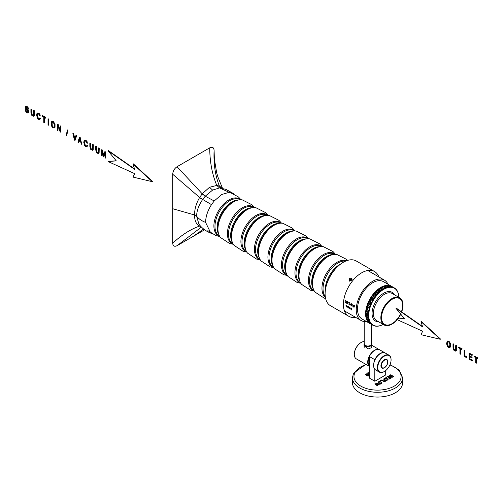 <?xml version="1.0" encoding="UTF-8"?>
<svg xmlns="http://www.w3.org/2000/svg" width="503" height="503" viewBox="0 0 503 503"><rect width="100%" height="100%" fill="white"/><g stroke="black" fill="none" stroke-linecap="round" stroke-linejoin="round"><path stroke-width="0.75" d="M355.539 317.305A25.816 14.908 -60 0 1 352.905 317.462A25.816 14.908 -60 0 1 348.749 316.274L330.446 305.705A25.816 14.908 -60 0 1 328.742 279.146A25.816 14.908 -60 0 1 352.106 259.793A25.816 14.908 -60 0 1 356.269 260.988L374.565 271.551A25.816 14.908 -60 0 1 378.86 276.914M348.749 316.274A25.816 14.908 -60 0 1 347.045 289.715A25.816 14.908 -60 0 1 370.409 270.356A25.816 14.908 -60 0 1 374.565 271.551M349.698 280.976L350.069 280.19L352.157 279.718M352.062 279.586L349.975 280.058L349.598 280.944M349.478 280.894L349.849 279.875L351.937 279.41M351.849 279.278L349.761 279.75L349.396 280.85M349.635 281.164L349.541 279.435L351.748 279.052C351.232 277.958 350.333 277.914 349.044 278.914L349.422 280.863C350.912 281.108 351.685 280.498 351.742 279.039M351.773 279.134L349.635 279.567L349.302 280.781M349.258 279.039L351.729 278.951M351.735 278.976L349.415 279.259L349.51 280.982M349.101 280.573L349.422 280.863M347.586 260.397L346.554 259.378L336.909 254.499A22.182 12.808 120 0 0 320.675 263.038A22.182 12.808 120 0 0 315.155 292.186L324.202 298.103L325.598 298.48M335.545 254.348L333.049 251.582L323.404 246.703A22.182 12.808 120 0 0 307.163 255.241A22.182 12.808 120 0 0 301.643 284.39L310.691 290.3L314.337 291.08M322.039 246.545L319.543 243.779L309.892 238.9A22.182 12.808 120 0 0 293.658 247.438A22.182 12.808 120 0 0 288.137 276.587L297.185 282.504L300.832 283.283M308.528 238.749L306.031 235.982L296.386 231.103A22.182 12.808 120 0 0 280.152 239.642A22.182 12.808 120 0 0 274.632 268.791L283.679 274.707L287.32 275.487M295.022 230.952L292.526 228.186L282.881 223.307A22.182 12.808 120 0 0 266.64 231.845A22.182 12.808 120 0 0 261.12 260.994L270.168 266.904L273.814 267.684M281.517 223.15L279.02 220.383L269.369 215.504A22.182 12.808 120 0 0 253.135 224.042A22.182 12.808 120 0 0 247.614 253.191L256.662 259.108L260.309 259.888M268.005 215.353L265.509 212.587L255.864 207.708A22.182 12.808 120 0 0 239.623 216.246A22.182 12.808 120 0 0 234.109 245.395L243.156 251.311L246.797 252.091M254.499 207.557L252.003 204.79L242.358 199.911A22.182 12.808 120 0 0 226.117 208.449A22.182 12.808 120 0 0 220.597 237.598L229.645 243.509L233.291 244.288M222.533 188.38L218.025 177.308L216.636 172.592L214.366 159.08L214.096 150.353C213.838 147.448 212.385 146.606 209.738 147.838L177.056 166.707C174.409 168.53 172.957 171.045 172.699 174.252L172.699 243.182C172.957 246.086 174.409 246.929 177.056 245.697L204.627 229.783M200.917 226.52L199.534 226.042C196.145 224.187 194.498 220.503 194.579 214.976C194.498 209.355 196.151 203.57 199.534 197.616L202.212 193.818L209.512 187.279L216.868 185.412L219.484 186.097L222.238 188.311M233.593 193.668L231.94 192.819L229.223 192.309L221.722 194.504L214.215 200.974L211.499 204.627C207.67 210.619 205.702 216.548 205.595 222.427L210.814 233.122M211.43 233.392C206.268 231.462 202.099 228.381 198.924 224.143L196.598 216.177C196.748 210.713 198.735 205.193 202.564 199.628L205.337 196.095L212.599 190.096L219.484 187.927L225.904 189.348L231.94 192.819M351.239 305.717L351.597 305.698L350.912 305.308L351.031 304.026L351.39 304.007L351.031 304.026M351.591 303.894L351.597 305.698L351.93 305.503L351.534 305.742M351.918 305.554L351.232 305.956L350.629 304.516L350.899 303.793L351.421 303.762L351.943 304.642L351.836 305.786M366.454 321.53A23.32 13.462 -60 0 1 364.82 321.574A23.32 13.462 -60 0 1 361.066 320.499A23.32 13.462 -60 0 1 359.526 296.512A23.32 13.462 -60 0 1 380.633 279.027A23.32 13.462 -60 0 1 384.386 280.102A23.32 13.462 -60 0 1 387.976 284.258M346.888 306.836L346.196 306.66L345.97 305.296L346.699 305.528L346.774 307.069M348.529 307.779L347.837 307.603L347.611 306.245L348.34 306.478L348.416 308.018M350.17 308.729L349.478 308.553L349.252 307.188L349.981 307.427L350.057 308.968M351.748 308.729L351.188 309.49L351.874 309.886A23.32 13.462 -60 0 0 351.905 310.1L350.981 309.571L351.572 308.622L350.968 307.899L351.603 308.276L351.515 308.861M351.434 308.05L351.094 308.125M345.844 301.674L345.234 302.454L345.926 301.938L346.51 303.196L346.058 301.781L346.655 301.052L345.976 301.53L345.479 300.373L345.844 301.674L346.41 301.347M347.428 301.498A23.32 13.462 120 0 0 347.24 303.617L347.428 303.724A23.32 13.462 -60 0 1 347.485 302.775L348.139 303.152A23.32 13.462 -60 0 1 348.164 302.9L347.51 302.523A23.32 13.462 -60 0 1 347.579 301.857L348.334 302.297A23.32 13.462 -60 0 1 348.365 302.039L347.428 301.498M349.157 302.498A23.32 13.462 120 0 0 348.969 304.617L349.843 305.12A23.32 13.462 -60 0 1 349.855 304.875L349.17 304.478A23.32 13.462 -60 0 1 349.34 302.605L349.157 302.498M351.232 305.956L351.735 305.931M351.421 303.762L351.063 303.699M352.754 304.573L352.936 306.905L353.615 305.352L353.98 307.503L354.546 305.604L353.898 307.163L353.76 305.158L353.043 306.667L352.754 304.573M349.459 307.214L349.969 308.704L349.459 307.214L349.78 307.1M349.792 308.741L350.176 308.584M347.818 306.264L348.328 307.754L347.818 306.264L348.139 306.151M346.177 305.315L346.686 306.811L346.177 305.315L346.498 305.208M351.327 307.968L350.861 308.238M370.246 323.718A21.522 12.424 -60 0 1 370.045 323.605L361.965 318.94A21.522 12.424 -60 0 1 360.544 296.801A21.522 12.424 -60 0 1 380.023 280.668A21.522 12.424 -60 0 1 383.487 281.661L391.567 286.326A21.522 12.424 -60 0 1 391.762 286.446M370.045 323.605A21.522 12.424 -60 0 1 368.624 301.467A21.522 12.424 -60 0 1 388.102 285.333A21.522 12.424 -60 0 1 391.567 286.326M365.983 313.878A21.277 12.286 -60 0 1 365.983 313.778A21.277 12.286 -60 0 1 381.023 287.722A21.277 12.286 -60 0 1 381.111 287.672M370.981 324.146L370.441 323.831A21.522 12.424 -60 0 1 365.983 313.979A21.522 12.424 -60 0 1 381.199 287.622A21.522 12.424 -60 0 1 388.492 285.559A21.522 12.424 -60 0 1 391.963 286.553A21.522 12.424 -60 0 1 392.164 286.679M396.917 319.524A14.914 8.608 -60 0 1 387.04 325.089A14.914 8.608 -60 0 1 384.367 324.228A14.914 8.608 -60 0 1 383.77 308.811A14.914 8.608 -60 0 1 397.15 297.877A14.914 8.608 -60 0 1 399.269 298.417A14.914 8.608 -60 0 1 401.432 311.741M397.194 319.65A15.404 8.897 -60 0 1 392.095 324.064A15.404 8.897 -60 0 1 386.87 325.535A15.404 8.897 -60 0 1 382.531 310.973A15.404 8.897 -60 0 1 397.313 297.43A15.404 8.897 -60 0 1 402.985 305.195A15.404 8.897 -60 0 1 401.683 311.917M400.74 314.142A15.404 8.897 -60 0 1 397.867 318.82M400.539 313.897A14.914 8.608 -60 0 1 397.477 318.845M392.007 324.108A15.65 9.035 -60 0 1 391.919 324.165A15.65 9.035 -60 0 1 386.612 325.661A15.65 9.035 -60 0 1 384.091 324.938A15.65 9.035 -60 0 1 383.06 308.836A15.65 9.035 -60 0 1 397.225 297.103A15.65 9.035 -60 0 1 399.747 297.826A15.65 9.035 -60 0 1 402.985 304.994A15.65 9.035 -60 0 1 402.985 305.095M383.173 324.404A21.277 12.286 -60 0 1 376.577 326.101A21.277 12.286 -60 0 1 370.592 305.987A21.277 12.286 -60 0 1 391.007 287.282A21.277 12.286 -60 0 1 398.822 297.298A21.522 12.424 -60 0 0 398.766 296.179L398.741 295.89A21.522 12.424 -60 0 0 398.137 292.941L398.055 292.702A21.522 12.424 -60 0 0 396.873 290.3L396.741 290.112A21.522 12.424 -60 0 0 395.025 288.376L394.849 288.25A21.522 12.424 -60 0 0 394.377 287.955A21.522 12.424 -60 0 0 392.686 287.244L392.472 287.188A21.522 12.424 -60 0 0 390.913 286.955A21.522 12.424 -60 0 0 389.944 286.955L387.668 286.773L386.926 287.527A21.522 12.424 -60 0 1 389.706 286.968M372.547 325.051L372.855 325.227A21.522 12.424 -60 0 0 374.553 325.938L374.766 325.994A21.522 12.424 -60 0 0 376.319 326.221A21.522 12.424 -60 0 0 377.288 326.227L377.533 326.208A21.522 12.424 -60 0 0 380.306 325.655L380.564 325.567A21.522 12.424 -60 0 0 383.179 324.41M386.826 287.634L384.625 287.716L386.769 287.666M369.089 307.044L370.516 305.22A21.522 12.424 -60 0 1 372.233 301.504L372.409 301.171A21.522 12.424 -60 0 1 374.584 297.669L374.798 297.367A21.522 12.424 -60 0 1 377.325 294.224L377.564 293.959A21.522 12.424 -60 0 1 380.343 291.319L380.601 291.105A21.522 12.424 -60 0 1 383.506 289.087L383.77 288.929A21.522 12.424 -60 0 1 386.669 287.615M370.497 305.415L369.057 307.063L369.189 309.32A21.522 12.424 -60 0 1 370.384 305.56M368.108 311.087L369.202 309.546L368.07 311.124L368.498 313.306A21.522 12.424 -60 0 1 369.108 309.659M368.498 313.306L367.731 314.972L368.466 316.997A21.522 12.424 -60 0 1 368.473 313.627M368.466 316.997L368.064 318.437L369.101 320.235A21.522 12.424 -60 0 1 368.498 317.286M369.101 320.235L369.039 321.367L370.365 322.876A21.522 12.424 -60 0 1 369.177 320.48M370.365 322.876L370.629 323.63L372.207 324.806A21.522 12.424 -60 0 1 370.497 323.064M372.207 324.806L372.754 325.139M372.855 325.227A21.522 12.424 -60 0 1 372.383 324.932M370.661 323.517L370.497 322.907M375.345 295.412L377.457 294.167M377.325 294.224L375.357 295.362L374.798 297.367M371.862 324.655L370.648 323.68L372.308 324.819M387.587 286.861L389.737 286.987M372.786 299.034L374.716 297.581M374.584 297.669L372.78 299.002L372.409 301.171M370.667 302.969L372.358 301.385M372.233 301.504L370.648 302.963L370.516 305.22M386.191 285.861L383.619 289.08M383.506 289.087L381.331 289.709L383.619 289.099M368.485 313.488L367.775 314.909M368.485 317.167L367.743 319.556L368.938 321.228L369.145 320.373M380.457 291.231L378.325 292.048L380.343 291.319M384.625 287.716L385.405 286.767L387.455 286.767L386.706 287.54M387.455 286.767L385.336 286.848M382.896 286.968L382.148 288.294L379.922 288.797L379.048 290.476M379.928 288.804L382.085 288.15M379.715 288.829L379.004 290.495L376.81 291.356L376.037 293.343M376.835 291.325L378.922 290.363M376.609 291.413L375.993 293.368L373.899 294.525L373.295 296.751M373.943 294.456L375.898 293.249M371.371 298.065L373.144 296.676L373.672 294.532M369.246 301.989L370.78 300.498L371.107 298.185M369.039 302.228L369.051 304.611L367.46 306.063L368.913 304.554M368.925 322.115L368.982 322.668L367.404 320.392L367.63 319.512L366.473 317.6L366.964 316.305L366.127 314.149L366.964 312.633L366.442 310.307L367.624 308.653L367.46 306.195M370.931 323.938L369.177 322.794L371.302 324.297M371.164 324.228L370.799 324.007L371.164 324.228M393.214 287.282L389.001 285.666L388.278 286.088L386.097 285.83L385.292 286.855L383.104 286.968L382.305 288.1L384.449 287.892L382.242 288.206L381.444 289.521M383.091 287.006L385.248 286.704M373.144 296.676L371.327 298.166L370.667 302.775M370.78 300.498L369.196 302.127L369.083 304.579M367.467 306.327L367.794 308.66M367.624 308.653L366.612 310.288L367.133 312.615M366.964 312.633L366.278 314.136L367.133 316.268M366.964 316.305L366.612 317.6L367.63 319.512M369.076 322.058L367.586 320.53L367.781 319.48M388.278 286.088L386.216 285.937L385.468 286.691M385.185 286.773L384.405 287.741M389.944 286.955L390.573 286.597L392.472 287.188M388.222 286.125L387.517 286.71M387.731 286.716L388.429 286.157L390.435 286.672L388.347 286.245M390.372 286.547L389.731 286.924M388.486 286.119L389.039 285.842M370.937 324.095L371.767 324.598M369.045 322.234L370.522 323.574M370.378 322.951L369.032 321.448L369.039 322.171L370.504 323.523M369.032 321.448L368.919 322.046M367.724 319.656L368.925 321.316M368.026 318.55L369.083 320.348M367.655 319.411L368.095 318.374M367.033 316.469L367.945 318.393M367.982 318.28L367.089 316.343L367.662 315.104L368.416 317.135M367.662 315.104L367.02 316.173M367.68 314.796L367.089 312.665L367.97 311.275L368.416 313.463M367.97 311.275L367.045 312.489M367.008 312.809L367.605 314.935M367.643 308.848L367.938 311.087M369.076 309.49L368.925 307.22L367.756 308.691L368.039 310.936M368.925 307.22L367.737 308.502M368.906 304.743L368.919 307.025M369.051 306.868L369.051 304.585L370.491 303.114L370.371 305.39M370.491 303.114L369.057 304.397M370.755 300.687L370.51 302.925M372.239 301.335L372.597 299.147L370.925 300.536M372.597 299.147L370.95 300.354M373.1 296.852L372.635 298.964M374.603 297.512L375.156 295.487L373.289 296.713L372.817 298.826M375.156 295.487L373.333 296.544M375.842 293.4L375.207 295.318M375.408 295.198L376.049 293.293L378.049 292.293L377.357 294.085M378.049 292.293L376.106 293.136M377.564 293.959L378.262 292.193M378.86 290.495L378.111 292.149M380.381 291.199L381.155 289.703L379.073 290.413L378.369 291.954M381.155 289.703L379.143 290.281M380.601 291.105L381.375 289.634M382.016 288.25L381.224 289.583M383.77 288.929L384.575 287.779M384.336 287.835L383.544 288.986M393.541 287.502L394.012 287.741M394.258 287.886L392.686 287.244M390.479 286.679L392.491 287.226M391.083 286.49L392.56 286.899M391.032 286.326L389.133 285.723M390.988 286.339L390.422 286.521M390.624 286.572L391.183 286.408L392.491 287.169M392.962 287.182L391.227 286.402M393.371 287.395L393 287.188L393.371 287.395M395.113 288.647L394.855 288.263L395.113 288.647M383.67 289.068L384.55 287.817M377.495 294.142L378.344 291.998M380.513 291.268L381.733 289.024M345.794 302.133L345.234 302.454M346.529 301.209L345.976 301.53M447.173 341.191L448.619 341.172L450.367 343.7L450.355 346.951L449.632 347.63L448.613 347.416L447.557 346.397L446.853 344.863L446.614 343.216L447.481 340.984M449.984 347.466L449.632 347.63M447.393 341.065L448.833 341.047L450.587 343.574L450.575 346.825L449.845 347.504M447.714 341.789L447.186 343.562L447.588 345.517L448.613 346.73L449.638 346.693L449.871 343.738L448.619 341.858L447.607 341.858L447.808 345.391L448.827 346.605L449.858 346.561M455.749 345.391L456.303 345.712L456.303 349.201L455.643 351.138L453.706 350.063L453.008 347.303L453.008 343.813L453.561 344.134L453.662 348.837L454.618 350.163L455.485 350.264L455.749 345.391L456.517 345.586L456.378 350.44L455.856 351.012M453.662 348.837L454.831 350.038L455.705 350.138M453.561 344.134L453.882 348.711M453.008 343.813L453.781 344.008M460.509 354.181L459.956 353.861L459.956 348.535L458.579 347.743L458.579 347.032L461.892 348.944L461.892 349.654L460.509 348.856L460.509 354.181L460.729 348.981M461.892 349.654L461.892 348.944M458.579 347.032L462.112 348.818M466.727 357.771L466.947 356.935L466.727 357.771L464.112 356.262L464.112 350.226L464.885 350.421L464.885 355.74L466.947 356.935M464.112 350.226L464.665 350.547L464.885 355.74M464.665 355.866L466.727 357.061M472.191 360.928L472.411 360.085L472.191 360.928L469.073 359.123L469.073 353.087L472.311 354.709L472.097 355.546L469.626 354.118L469.626 355.967L472.154 357.18L471.94 358.01L469.626 356.677L469.626 358.733L472.411 360.085M469.626 358.733L472.191 360.211M469.84 356.803L469.84 358.608M469.626 355.967L472.154 357.18M471.94 357.306L471.94 358.01M469.84 354.244L469.84 355.841M469.073 353.087L472.311 354.709M472.097 354.835L472.097 355.546M476.247 363.267L475.693 362.946L475.693 357.62L474.316 356.828L474.316 356.118L477.63 358.029L477.63 358.74L476.247 357.941L476.247 363.267L476.467 358.067M477.63 358.74L477.63 358.029M474.316 356.118L477.85 357.903M25.15 109.711L25.672 109.95L26.263 111.503L27.828 112.075L27.835 111.069L25.458 108.101L25.49 106.517L26.785 106.454L27.602 107.145L28.357 109.164L26.804 107.17L26.074 107.013L25.842 107.523L28.306 110.912L28.287 112.666L26.936 112.785L25.376 110.93L25.37 109.585L25.892 109.824L26.483 111.377L28.042 111.949M26.288 106.888L26.225 108.026L28.526 110.786L28.508 112.54L27.74 113.012M28.508 112.54L27.954 112.886L28.508 112.54M28.357 109.164L28.369 107.969L27.602 107.145M25.49 106.517L26.231 106.089L25.71 106.391L26.231 106.089L27.816 107.02M33.657 110.522L34.21 110.842L34.21 114.332L33.55 116.268L31.614 115.193L30.916 112.433L30.916 108.944L31.469 109.264L31.57 113.967L32.525 115.288L33.393 115.394L33.657 110.522L34.424 110.717L34.286 115.571L33.764 116.143M31.57 113.967L32.739 115.162L33.613 115.269M31.469 109.264L31.79 113.841M30.916 108.944L31.689 109.138M39.787 117.985L40.341 118.507L39.712 119.645L38.605 119.525L37.505 118.494L36.644 115.218L36.889 113.722L37.599 113.062L38.618 113.282L39.674 114.357L40.265 115.998L39.724 115.866L38.605 113.961L37.794 113.829L37.209 115.545L37.367 116.979L38.561 118.815L39.347 118.878L40.001 117.859L40.554 118.381L39.724 119.639M38.014 113.703L37.562 114.338L37.587 116.853L38.781 118.689L39.567 118.752M40.265 115.998L39.888 114.231L38.832 113.156L37.819 112.936L37.109 113.596M37.354 113.156L37.819 112.936L37.354 113.156M44.314 122.713L43.761 122.392L43.761 117.067L42.378 116.275L42.378 115.558L45.698 117.476L45.698 118.186L44.314 117.388L44.314 122.713L44.528 117.513M45.698 118.186L45.698 117.476M42.378 115.558L45.911 117.35M48.584 125.178L48.804 119.016L48.584 125.178L48.03 124.863L48.03 118.821L48.804 119.016M48.03 118.821L48.584 119.142M51.627 121.644L53.067 121.625L54.821 124.153L54.808 127.41L54.079 128.089L53.067 127.869L52.01 126.85L51.306 125.316L51.067 123.675L51.935 121.443M54.437 127.919L54.079 128.089M51.84 121.519L53.287 121.5L55.041 124.027L55.028 127.284L54.299 127.963M52.167 122.242L51.639 124.015L52.042 125.97L53.06 127.184L54.091 127.146L54.324 124.191L53.073 122.317L52.06 122.317L52.262 125.844L53.28 127.058L54.305 127.02M57.977 130.604L57.449 130.296L57.449 124.26L58.015 124.587L60.215 130.598L60.215 125.857L60.744 126.165L60.744 132.201L60.178 131.874L57.977 125.857L57.977 130.604L58.197 126.454M60.744 132.201L60.744 126.165M60.215 125.857L60.964 126.039M58.015 124.587L60.215 129.875M57.449 124.26L58.235 124.461M66.61 135.691L68.037 130.019L66.61 135.691L66.195 135.452L67.408 129.906L68.037 130.019M67.408 129.906L67.817 130.145M75.004 140.431L76.858 135.213L75.004 140.431L74.431 140.104L72.816 133.132L73.627 133.352L74.934 139.482M72.816 133.132L73.413 133.477L74.721 139.608L76.072 135.011L76.858 135.213M76.072 135.011L76.638 135.338M78.499 142.456L77.915 142.116L79.518 137.005L80.115 137.35L81.832 144.374L81.197 144.009L80.713 141.903L78.958 140.89L78.499 142.456L79.116 140.978M81.832 144.374L80.115 137.35M79.518 137.005L80.335 137.225M79.122 140.331L80.537 141.148L79.807 137.803L79.122 140.331L80.474 140.859M79.902 138.306L79.342 140.205M86.931 145.204L87.484 145.725L86.856 146.863L85.749 146.744L84.649 145.713L83.787 142.437L84.032 140.941L84.743 140.28L85.762 140.5L86.818 141.576L87.409 143.217L86.868 143.085L85.749 141.18L84.938 141.047L84.353 142.764L84.51 144.198L85.705 146.033L86.491 146.096L87.145 145.078L87.698 145.6L86.868 146.857M85.158 140.922L84.705 141.557L84.724 144.072L85.925 145.908L86.711 145.971M87.409 143.217L87.032 141.45L85.975 140.375L84.963 140.155L84.252 140.815M84.498 140.375L84.963 140.155L84.498 140.375M92.583 144.543L93.137 144.864L93.137 148.354L92.477 150.29L90.54 149.215L89.848 146.455L89.848 142.965L90.402 143.286L90.502 147.989L91.452 149.316L92.326 149.416L92.583 144.543L93.357 144.738L93.212 149.592L92.697 150.164M90.502 147.989L91.672 149.19L92.539 149.29M90.402 143.286L90.716 147.863M89.848 142.965L90.622 143.16M98.475 147.951L99.028 148.266L99.028 151.755L98.374 153.692L96.431 152.616L95.74 149.856L95.74 146.367L96.293 146.687L96.394 151.39L97.349 152.717L98.217 152.818L98.475 147.951L99.248 148.14L99.104 152.994L98.588 153.566M96.394 151.39L97.563 152.591L98.437 152.692M96.293 146.687L96.614 151.265M95.74 146.367L96.513 146.562M102.14 156.1L101.606 155.792L101.606 149.756L102.442 150.24L103.631 156.093L104.857 151.629L105.599 152.063L105.599 158.099L105.064 157.791L105.064 152.736L103.851 157.087L103.354 156.798L102.14 150.963L102.14 156.1L102.361 152.013M103.851 157.087L105.064 153.39M105.599 158.099L105.599 152.063M104.857 151.629L105.819 151.937M102.442 150.24L103.851 155.968M101.606 149.756L102.662 150.114M422.476 326.453L396.307 308.157L396.006 308.333L422.621 326.95L421.036 321.643L440.251 339.267L421.036 334.702L422.621 331.232L396.006 319.109L404.293 318.506L396.006 308.333M440.251 339.267L440.559 339.091L421.344 321.467L421.036 321.643M404.173 318.361L396.006 319.109M134.483 168.851L108.315 150.554L108.013 150.73L134.628 169.341L133.043 164.041L152.258 181.665L133.043 177.1L134.628 173.629L108.013 161.501L116.294 160.897L108.013 150.73M152.258 181.665L152.56 181.489L133.345 163.865L133.043 164.041M116.18 160.753L108.013 161.501M371.528 343.518L371.679 344.008A3.854 2.226 180 0 1 371.736 344.448A3.854 2.226 180 0 1 368.969 346.536A3.854 2.226 180 0 1 364.04 344.448A3.854 2.226 180 0 1 364.097 344.008L364.247 343.518M371.585 324.492L371.585 343.895A3.697 2.138 180 0 1 368.932 345.945A3.697 2.138 180 0 1 364.191 343.895L364.191 321.524M390.454 374.817L393.78 376.426L389.97 375.854L392.095 377.395L389.045 375.634L392.856 376.206L390.454 374.817M386.65 377.017L388.247 376.099L391.296 377.86L389.75 378.746L389.391 378.539L390.655 377.81L389.718 377.275L388.536 377.954L388.178 377.747L389.36 377.068L388.322 376.47L386.65 377.017M385.82 377.495L386.159 377.3L386.92 378.696L389.108 379.117L387.059 378.966L387.618 379.979L387.31 380.161L386.625 378.897L384.204 378.432L386.474 378.614L385.82 377.495M383.336 378.935L386.669 380.532L385.229 381.362L384.864 381.155L386.021 380.488L385.078 379.941L384.078 380.52L383.72 380.312L384.72 379.734L383.336 378.935M380.167 380.758L381.5 379.991L384.55 381.752L381.576 380.362L380.167 380.758M380.199 381.576L381.984 382.796L381.676 383.475L380.017 383.544L378.375 382.594L378.193 382.054L379.268 381.456L381.079 382.047L382.016 383.041M381.984 382.896L381.676 383.475M378.375 382.594L378.526 381.752L380.199 381.676M376.206 383.047L380.111 384.311L376.785 383.204L378.904 385.009L375.471 383.965L377.652 385.732L377.369 385.895L374.905 383.802L378.375 384.889L376.206 383.047M369.498 372.585L369.428 371.83L369.215 372.157M369.818 374.924L368.73 374.439L368.221 373L366.819 373.396L368.227 372.585L368.982 374.194L369.799 374.678M366.134 373.962L366.882 374.175L365.694 374.433L366.511 375.232L366.618 374.71L367.341 374.609L368.806 375.458L368.605 375.898L367.347 375.917L365.297 374.427L366.134 373.962L366.882 374.276M365.694 374.433L366.511 375.332L366.618 374.81L368.246 375.018L368.806 375.559L368.605 375.999M368.806 375.559L368.605 375.898M365.297 374.427L366.134 374.062M378.375 382.695L378.193 382.154M378.872 381.846L378.665 382.337L380.105 383.305L381.331 383.273L381.551 382.802L380.784 382.11L378.872 381.846L378.665 382.437L378.872 381.947L378.665 382.437L380.105 383.405L381.57 383.022M389.335 375.464L392.856 376.206M389.97 375.854L392.277 377.288M390.454 374.917L393.78 376.527M384.72 379.734L383.802 380.362M386.021 380.488L384.952 381.205M383.336 379.036L386.669 380.633M380.167 380.859L381.5 380.092L384.55 381.852M386.474 378.614L384.55 378.231M387.059 378.966L387.574 380.004M385.82 377.596L386.159 377.401L386.92 378.797L389.108 379.218M378.375 384.889L375.175 383.644M375.471 383.965L377.577 385.776M376.785 383.204L378.834 385.053M376.206 383.148L380.111 384.411M389.36 377.068L388.266 377.797M390.655 377.81L389.479 378.589M386.65 377.118L388.247 376.2L391.296 377.96M352.427 377.778L352.427 382.563A25.112 14.499 0 0 0 373.968 396.911A25.112 14.499 0 0 0 401.633 386.644A25.112 14.499 0 0 0 402.651 382.563L402.651 377.778A25.112 14.499 0 0 1 401.633 381.865A25.112 14.499 0 0 1 373.968 392.133A25.112 14.499 0 0 1 352.427 377.778L353.546 373.251L365.832 364.354M368.227 372.585L368.982 374.295L369.799 374.779M366.901 373.446L368.227 372.685M365.297 374.528L365.524 374.182M366.882 374.936L366.769 375.313L367.787 375.898L368.366 375.445L366.882 374.936L367.787 375.798L368.366 375.445M369.215 372.258L369.428 371.931M385.235 353.024A9.739 5.621 120 0 0 385.128 352.961L379.683 349.811A9.739 5.621 120 0 0 369.372 356.526L369.372 378.093L374.817 381.243L385.707 374.949L385.707 370.573M385.128 352.961A9.739 5.621 120 0 0 374.817 359.67L374.817 360.098M369.372 356.526L374.817 359.67M374.817 369.303L374.817 381.243M364.09 345.775L368.309 348.906L370.717 347.982L371.736 347.133L371.673 346.196M369.372 366.36A9.739 5.621 -60 0 1 369.252 356.25A9.739 5.621 -60 0 1 377.898 349.289A9.739 5.621 -60 0 1 379.004 349.522M369.73 366.605L356.306 358.853A9.739 5.621 -60 0 1 354.294 354.395A9.739 5.621 -60 0 1 361.179 342.474A9.739 5.621 -60 0 1 364.191 341.537M354.294 354.269A9.431 5.445 -60 0 1 354.294 354.143A9.431 5.445 -60 0 1 360.959 342.6A9.431 5.445 -60 0 1 361.066 342.537M369.372 365.882A9.431 5.445 -60 0 1 369.372 357.004M386.015 359.777A4.496 2.597 -60 0 1 387.668 362.047A4.496 2.597 -60 0 1 384.487 367.555A4.496 2.597 -60 0 1 382.965 367.982A4.496 2.597 -60 0 1 381.695 363.732A4.496 2.597 -60 0 1 386.015 359.777M391.07 359.934A9.431 5.445 120 0 0 384.399 356.08A9.431 5.445 120 0 0 377.734 367.63A9.431 5.445 120 0 0 384.399 371.478A9.431 5.445 120 0 0 391.07 359.934L391.07 359.683A9.739 5.621 120 0 0 389.052 355.225A9.739 5.621 120 0 0 381.551 357.834A9.739 5.621 120 0 0 377.3 367.63A9.739 5.621 120 0 0 379.319 372.088A9.739 5.621 120 0 0 384.185 371.604A9.739 5.621 120 0 0 384.292 371.541M387.863 361.783A4.898 2.829 120 0 0 384.399 359.783A4.898 2.829 120 0 0 380.941 365.782L380.941 365.782A4.898 2.829 120 0 0 384.399 367.781A4.898 2.829 120 0 0 387.863 361.783M389.052 355.225L385.348 353.087A9.739 5.621 120 0 0 380.482 353.565A9.739 5.621 120 0 0 373.597 365.492A9.739 5.621 120 0 0 375.615 369.95L379.319 372.088M380.369 353.634A9.431 5.445 120 0 0 380.262 353.691A9.431 5.445 120 0 0 373.597 365.241L373.597 365.241M383.619 289.018L376.602 291.394M386.197 285.949L386.725 285.27L385.795 285.082L386.172 285.974M335.752 268.564A21.17 12.223 120 0 0 333.659 270.865A21.17 12.223 120 0 0 326.755 284.151M341.028 263.779A20.95 12.097 120 0 0 332.923 270.513A20.95 12.097 120 0 0 325.246 291.111M345.624 261.114A20.95 12.097 120 0 0 330.748 269.256A20.95 12.097 120 0 0 325.24 296.424M346.485 260.768A21.22 12.248 120 0 0 329.767 268.602A21.22 12.248 120 0 0 325.372 297.348M330.169 255.48A21.17 12.223 120 0 0 320.153 263.069A21.17 12.223 120 0 0 312.633 285.861M333.376 254.505A20.95 12.097 120 0 0 319.418 262.711A20.95 12.097 120 0 0 313.388 289.124M335.023 254.342L334.816 254.222A20.95 12.097 120 0 0 317.242 261.453A20.95 12.097 120 0 0 313.866 290.514L314.073 290.633M335.25 254.342A21.22 12.248 120 0 0 316.261 260.805A21.22 12.248 120 0 0 314.186 290.828M316.664 247.683A21.17 12.223 120 0 0 306.648 255.266A21.17 12.223 120 0 0 299.122 278.058M319.87 246.703A20.95 12.097 120 0 0 305.912 254.914A20.95 12.097 120 0 0 299.882 281.322M321.518 246.545L321.31 246.426A20.95 12.097 120 0 0 303.73 253.657A20.95 12.097 120 0 0 300.36 282.711L300.561 282.831M321.744 246.539A21.22 12.248 120 0 0 302.756 253.003A21.22 12.248 120 0 0 300.675 283.032M303.158 239.881A21.17 12.223 120 0 0 293.136 247.47A21.17 12.223 120 0 0 285.616 270.262M306.358 238.906A20.95 12.097 120 0 0 292.4 247.118A20.95 12.097 120 0 0 286.37 273.525M308.006 238.743L307.805 238.623A20.95 12.097 120 0 0 290.225 245.86A20.95 12.097 120 0 0 286.848 274.915L287.056 275.034M308.238 238.743A21.22 12.248 120 0 0 289.244 245.206A21.22 12.248 120 0 0 287.169 275.235M289.646 232.084A21.17 12.223 120 0 0 279.63 239.673A21.17 12.223 120 0 0 272.11 262.465M292.853 231.11A20.95 12.097 120 0 0 278.895 239.315A20.95 12.097 120 0 0 272.865 265.729M294.5 230.946L294.293 230.827A20.95 12.097 120 0 0 276.719 238.057A20.95 12.097 120 0 0 273.343 267.118L273.55 267.238M294.727 230.946A21.22 12.248 120 0 0 275.738 237.41A21.22 12.248 120 0 0 273.663 267.433M276.141 224.288A21.17 12.223 120 0 0 266.125 231.87A21.17 12.223 120 0 0 258.599 254.669M279.347 223.307A20.95 12.097 120 0 0 265.389 231.518A20.95 12.097 120 0 0 259.359 257.926M280.995 223.15L280.787 223.03A20.95 12.097 120 0 0 263.207 230.261A20.95 12.097 120 0 0 259.837 259.315L260.038 259.435M281.221 223.143A21.22 12.248 120 0 0 262.233 229.607A21.22 12.248 120 0 0 260.152 259.636M262.635 216.485A21.17 12.223 120 0 0 252.613 224.074A21.17 12.223 120 0 0 245.093 246.866M265.836 215.51A20.95 12.097 120 0 0 251.877 223.722A20.95 12.097 120 0 0 245.848 250.129M267.483 215.347L267.282 215.227A20.95 12.097 120 0 0 249.702 222.464A20.95 12.097 120 0 0 246.325 251.519L246.533 251.638M267.715 215.347A21.22 12.248 120 0 0 248.721 221.81A21.22 12.248 120 0 0 246.646 251.84M249.123 208.688A21.17 12.223 120 0 0 239.107 216.277A21.17 12.223 120 0 0 231.587 239.07M252.33 207.714A20.95 12.097 120 0 0 238.372 215.919A20.95 12.097 120 0 0 232.342 242.333M253.977 207.55L253.77 207.431A20.95 12.097 120 0 0 236.196 214.662A20.95 12.097 120 0 0 232.82 243.722L233.027 243.842M254.204 207.55A21.22 12.248 120 0 0 235.215 214.014A21.22 12.248 120 0 0 233.141 244.037M235.618 200.892A21.17 12.223 120 0 0 225.602 208.475A21.17 12.223 120 0 0 218.076 231.273M238.824 199.911A20.95 12.097 120 0 0 224.866 208.123A20.95 12.097 120 0 0 218.836 234.53M240.472 199.754L240.264 199.634A20.95 12.097 120 0 0 222.684 206.865A20.95 12.097 120 0 0 219.314 235.92L219.515 236.039M240.698 199.748A21.22 12.248 120 0 0 221.71 206.211A21.22 12.248 120 0 0 219.629 236.24M203.633 229.022L193.397 236.265M201.451 227.067L177.056 245.697M200.401 225.954L199.622 226.08C190.92 229.047 181.948 234.744 172.699 243.182M221.138 188.103L219.396 186.06C215.253 175.679 213.486 163.777 214.096 150.353M219.484 187.927L216.78 185.406C212.134 174.252 209.789 161.727 209.738 147.838M205.337 196.095L202.212 193.818L177.056 166.707M202.659 199.49L199.622 197.472L172.699 174.252M205.595 222.427C201.558 220.811 198.559 218.73 196.598 216.177L194.579 214.976L172.699 208.72M229.223 192.309L219.566 187.927L216.868 185.412M214.215 200.974L205.249 196.195L202.124 193.925M211.499 204.627L199.534 197.616M200.37 225.916L199.534 226.042M212.599 190.096L209.512 187.279M221.169 188.103L219.484 186.097M346.334 305.082L345.97 305.296M351.748 308.792L351.245 309.087M351.748 308.842L351.056 309.238M351.704 309.005L350.981 309.42M384.091 324.938L376.621 320.625A15.65 9.035 -60 0 1 375.584 304.522A15.65 9.035 -60 0 1 389.75 292.79A15.65 9.035 -60 0 1 392.271 293.513L399.747 297.826M378.696 321.819A16.574 9.57 -60 0 1 378.174 321.813A16.574 9.57 -60 0 1 373.503 306.138A16.574 9.57 -60 0 1 389.41 291.57A16.574 9.57 -60 0 1 394.346 294.714M346.636 301.039L346.108 301.347M366.234 364.581A23.572 13.606 0 0 0 354.923 372.692A23.572 13.606 0 0 0 370.906 389.58A23.572 13.606 0 0 0 400.155 380.356A23.572 13.606 0 0 0 389.907 364.939M371.415 347.315L371.736 347.133M364.361 346.121L364.04 345.888M229.972 192.36L238.497 196.987L240.994 199.754M207.871 230.644L216.139 235.712L219.786 236.492M203.187 229.469L203.709 229.085M233.732 193.737L225.904 189.348M361.066 320.499L344.461 310.911M372.434 324.982L371.836 324.636M371.095 324.209L371.698 324.554M392.503 286.867L391.963 286.553M393.956 287.71L393.359 287.364M384.386 280.102L367.781 270.52M364.04 344.448L364.159 347.686M371.736 344.448L371.635 347.189M390.045 364.612L399.168 370.013L402.651 377.778M379.199 349.585L371.704 345.259"/></g></svg>
